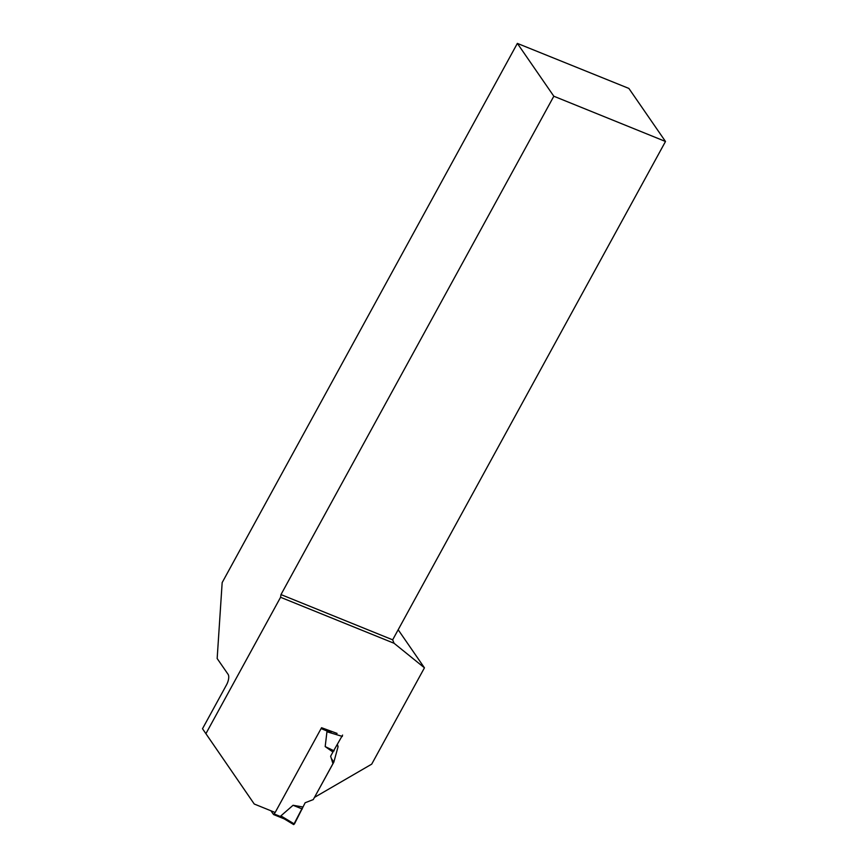 <?xml version="1.0" encoding="UTF-8"?>
<svg xmlns="http://www.w3.org/2000/svg" width="868" height="868" viewBox="0 0 868 868"><rect width="100%" height="100%" fill="white"/><g stroke="black" fill="none" stroke-linecap="round" stroke-linejoin="round"><path stroke-width="1.3" d="M275.102 812.47L273.572 814.553L270.924 810.777M283.966 818.73L293.688 824.6L302.845 806.969L293.059 805.276L280.885 815.887L283.966 818.73L293.688 824.6M331.587 731.746L326.943 731.767L325.185 746.588L332.932 752.014L330.621 756.223L332.954 763.634L313.272 799.58L305.156 802.748L294.415 824.014L280.885 815.887M517.361 43.4L553.827 96.229L665.496 141.484L628.877 88.427L517.361 43.4L222.165 582.591L217.163 658.519L228.11 674.371A8.409 3.537 -67.9 0 1 226.505 684.885L202.504 728.729L254.248 804.018L275.156 812.491L321.561 727.72L337.077 733.406M342.6 735.077L332.932 752.014M293.059 805.276L302.27 808.998M342.372 736.422L326.943 731.767M325.185 746.588L334.104 750.842M254.248 804.018L202.504 728.729M337.533 744.874L338.086 746.632L333.844 762.126L314.531 797.28M205.911 733.666L280.57 597.282L394.072 643.275L424.441 667.817L371.71 764.144L314.563 797.334M280.57 597.282L280.982 594.58L392.661 639.825L665.496 141.484M553.827 96.229L280.982 594.58M424.441 667.817L398.173 629.756M394.072 643.275L392.661 639.825M337.229 745.406L338.086 746.632M331.348 758.513L333.844 762.126M273.702 814.564L283.814 818.665M274.255 814L281.72 817.027M321.084 728.588L328.495 731.583M273.572 814.553L284.02 818.795"/></g></svg>
